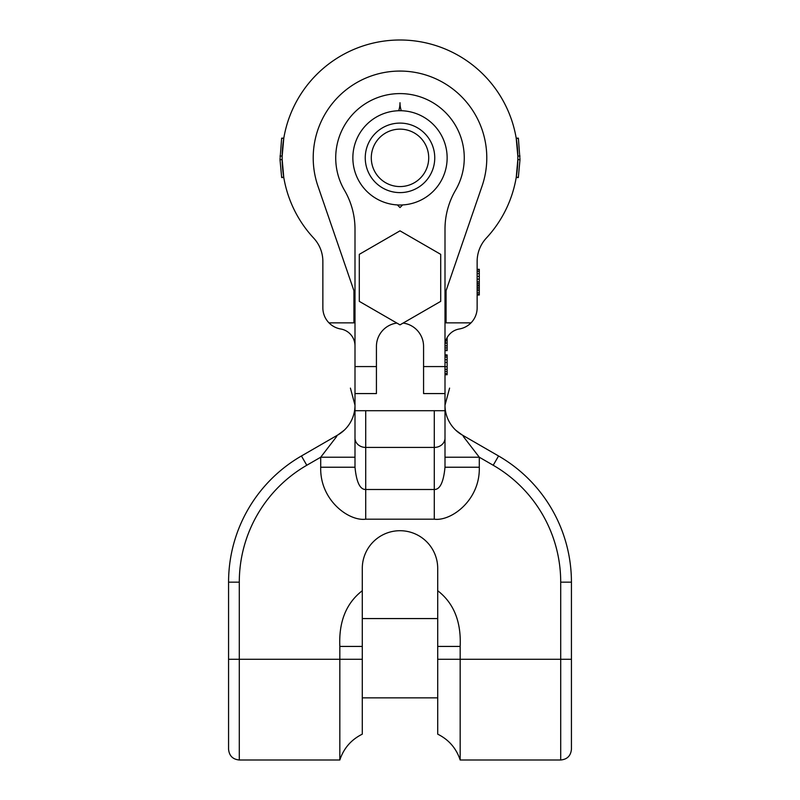 <?xml version="1.0" encoding="UTF-8"?>
<svg xmlns="http://www.w3.org/2000/svg" width="800" height="800" viewBox="0 0 800 800"><rect width="100%" height="100%" fill="white"/><g stroke="black" fill="none" stroke-linecap="round" stroke-linejoin="round"><path stroke-width="1.2" d="M463.26 436.4L479.29 457.22L445 457.22L445 409.08M445 449.06L445 440.53L445 449.06M445 408.45L445 467.23C443.55 482.21 439.97 489.63 434.29 489.5L434.29 519.19L365.71 519.19C348.92 521.49 319.74 500.2 320.71 467.23L355 467.23C356.45 482.21 360.03 489.63 365.71 489.5L365.71 519.19M445 405.27L445 405.26A34.29 34.29 0 0 0 445 405.27L445 405.26A34.29 34.29 0 0 0 445 405.27A34.29 34.29 180 0 0 462.14 434.95L498.57 455.98L462.14 434.95L455.81 430.24A34.29 34.29 0 0 0 462.14 434.95A34.29 34.29 0 0 1 455.81 430.24A34.29 34.29 0 0 0 462.14 434.95A34.29 34.29 -60 0 1 459.26 433.09A34.29 34.29 -60 0 0 462.14 434.95A34.29 34.29 0 0 1 455.81 430.24L457.44 431.69M445 405.56L445 406.56M403.13 323.07A23.57 23.57 0 0 1 423.57 346.43L423.57 366.57L445 366.57L445 410.71L434.29 410.71L445 410.71M471.13 446.62L464.71 438.29M328.98 322.86L353.93 322.86L353.93 290.71L317.93 186.09A86.79 86.79 0 0 1 400 71.07A86.79 86.79 0 0 1 482.07 186.09L446.07 290.71L446.07 322.86L471.02 322.86A21.43 21.43 0 0 0 477.14 307.86L477.14 261.45A34.29 34.29 0 0 1 486.32 238.1A117.86 117.86 0 0 0 482.32 73.51A117.86 117.86 0 0 0 317.68 73.51A117.86 117.86 0 0 0 313.68 238.1A34.29 34.29 0 0 1 322.86 261.45L322.86 307.86A21.43 21.43 0 0 0 340.71 328.99A17.14 17.14 0 0 1 355 345.89M518.35 138.15L516.2 138.15L517.85 156.34M517.85 159.38L516.24 177.29M516.54 140.29L516.46 139.76M517.54 149.23L517.49 148.57M517.75 152.86L517.72 152.2M517.72 163.52L517.75 162.86M517.49 167.14L517.54 166.48M516.46 175.95L516.54 175.42M282.15 159.38L283.76 177.29M283.54 175.95L283.46 175.42M282.51 167.14L282.46 166.48M282.28 163.52L282.25 162.86M282.25 152.86L282.28 152.2M282.46 149.23L282.51 148.57M283.46 140.29L283.54 139.76M283.8 177.56L281.67 177.56L280.01 159.67L281.65 138.15L283.8 138.15L282.15 156.34M281.65 138.15L283.75 138.48M516.2 177.56L518.33 177.56L519.99 159.67L518.4 138.48L516.25 138.48M471.02 322.86A21.43 21.43 0 0 1 459.29 328.99A17.14 17.14 0 0 0 445 345.89M445 366.57L445 229.15A77.14 77.14 0 0 1 455.52 190.26A64.29 64.29 0 0 0 358.6 108.68A64.29 64.29 0 0 0 344.48 190.26A77.14 77.14 0 0 1 355 229.15L355 410.71L434.29 410.71L434.29 489.5L365.71 489.5L365.71 447.43L434.29 447.43A10.71 9.28 180 0 0 445 438.15M355 438.15A10.71 9.28 0 0 0 365.71 447.43L365.71 410.71L355 410.71L355 467.23M445 467.23L479.29 467.23C480.26 500.2 451.08 521.49 434.29 519.19M477.14 269.29L479.29 269.29L479.29 295L477.14 295M477.14 281.87L479.29 281.87M477.14 283.51L479.29 283.51M477.14 279.13L479.29 279.13M477.14 276.4L479.29 276.4M477.14 273.66L479.29 273.66M477.14 271.47L479.29 271.47M477.14 269.83L479.29 269.83M477.14 294.45L479.29 294.45M477.14 292.81L479.29 292.81M477.14 290.62L479.29 290.62M477.14 288.98L479.29 288.98M477.14 287.34L479.29 287.34M477.14 285.7L479.29 285.7M477.14 285.15L479.29 285.15M362.29 590.72L362.29 734.16L362.29 659.29L239.29 659.29L239.29 760L339.83 760L339.83 646.43C338.73 621.71 346.21 603.14 362.29 590.72L362.29 568.43A37.71 37.71 0 0 1 400 530.71A37.71 37.71 0 0 1 437.71 568.43L437.71 734.16C448.78 739.66 456.27 748.28 460.17 760L560.71 760L560.71 582.17A135 135 0 0 0 493.21 465.26L479.29 457.22L479.29 467.23M560.71 760C567.22 759.37 570.79 755.79 571.43 749.29L571.43 659.29L437.71 659.29L437.71 646.43L460.17 646.43L460.17 760M437.71 590.72C453.78 603.12 461.27 621.69 460.17 646.43M571.43 659.29L571.43 582.17A145.71 145.71 0 0 0 498.57 455.98L493.21 465.26M306.79 465.26A135 135 0 0 0 239.29 582.17L239.29 659.29L228.57 659.29L228.57 749.29L228.57 582.17A145.71 145.71 0 0 1 301.43 455.98L337.86 434.95L301.43 455.98L306.79 465.26L320.71 457.22L320.71 467.23M328.87 446.62L335.29 438.29M336.74 436.4L320.71 457.22L355 457.22L355 409.08M355 449.06L355 440.53L355 449.06M337.86 434.95A34.29 34.29 0 0 0 355 405.26L355 405.26A34.29 34.29 0 0 1 355 405.27L355 405.26A34.29 34.29 0 0 1 337.86 434.95L344.19 430.24A34.29 34.29 0 0 1 337.86 434.95A34.29 34.29 -120 0 0 340.74 433.09A34.29 34.29 -120 0 1 337.86 434.95A34.29 34.29 0 0 0 344.19 430.24L342.56 431.69M355 405.56L355 406.56M355 408.45L355 410.71M355 366.57L376.43 366.57L376.43 346.43A23.57 23.57 0 0 1 396.87 323.07M398.71 110.73A25.71 25.71 0 0 0 400 102.7A25.71 25.71 0 0 0 401.29 110.73M402.63 204.93L400 207.56L397.37 204.93M440.71 301.36L440.71 254.35L400 230.84L359.29 254.35L359.29 301.36L400 324.87L440.71 301.36M445 393.57L423.57 393.57L423.57 366.57M376.43 366.57L376.43 393.57L355 393.57M447.14 337.59L447.14 350.63L445 350.63M445 354.91L447.14 354.91L447.14 374.74L445 374.74M445 350.09L447.14 350.09M445 347.95L447.14 347.95M445 345.81L447.14 345.81M445.22 343.13L447.14 343.13M445 373.66L447.14 373.66M445 371.52L447.14 371.52M445 369.38L447.14 369.38M445 366.7L447.14 366.7M445 362.41L447.14 362.41M445 359.74L447.14 359.74M445 357.06L447.14 357.06M445 355.45L447.14 355.45M400 205A47.14 47.14 0 0 1 352.86 157.86A47.14 47.14 0 0 1 400 110.71A47.14 47.14 0 0 1 447.14 157.86A47.14 47.14 0 0 1 400 205M399.73 106.43A51.43 51.43 0 0 1 400.27 106.43M282.16 159.67L280.01 159.67M283.75 177.24L281.61 177.24M282.16 156.04L280.01 156.04M516.25 177.24L518.39 177.24M517.84 159.67L519.99 159.67M517.84 156.04L519.99 156.04M339.83 646.43L362.29 646.43M560.71 582.17L571.43 582.17M239.29 582.17L228.57 582.17M400 186.57A28.71 28.71 0 0 1 371.29 157.86A28.71 28.71 0 0 1 400 129.14A28.71 28.71 0 0 1 428.71 157.86A28.71 28.71 0 0 1 400 186.57M400 192.61A34.75 34.75 0 0 1 365.25 157.86A34.75 34.75 0 0 1 400 123.1A34.75 34.75 0 0 1 434.75 157.86A34.75 34.75 0 0 1 400 192.61M445 405.22L449.59 388.11L445 405.22M437.71 697.86L362.29 697.86M437.71 618.57L362.29 618.57M339.83 760C343.73 748.28 351.22 739.66 362.29 734.16M239.29 760C232.78 759.37 229.21 755.79 228.57 749.29M355 405.22L350.41 388.11L355 405.22"/></g></svg>
